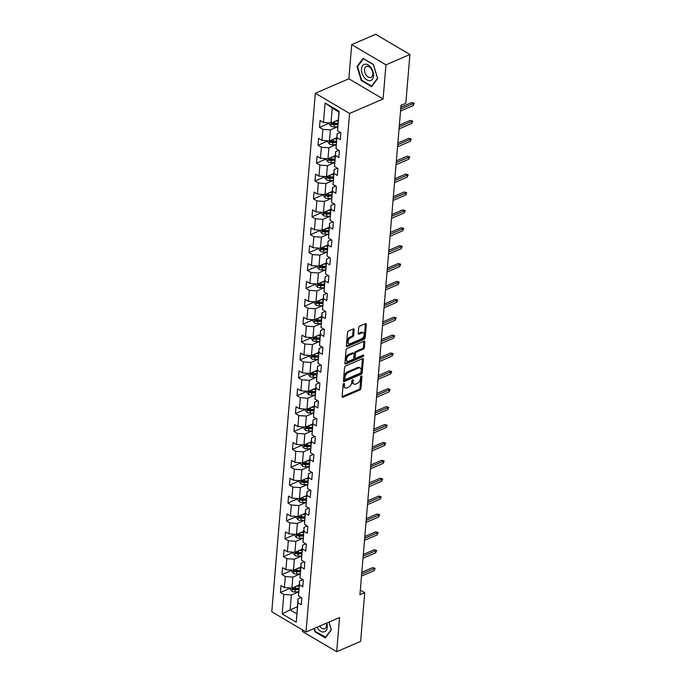 <?xml version="1.0" encoding="UTF-8"?>
<svg xmlns="http://www.w3.org/2000/svg" width="686" height="686" viewBox="0 0 686 686"><rect width="100%" height="100%" fill="white"/><g stroke="black" fill="none" stroke-linecap="round" stroke-linejoin="round"><path stroke-width="1.03" d="M343.858 383.483A0.918 0.549 120.5 0 0 343.137 384.554L342.134 396.508A1.312 0.78 120.5 0 0 342.408 397.237A1.312 0.78 120.5 0 0 342.974 397.228L359.901 389.94A1.312 0.78 120.5 0 0 360.93 388.405L361.942 376.442A0.918 0.549 120.5 0 0 360.622 377.017L360.493 378.561A4.193 2.487 120.5 0 1 357.183 383.457L355.768 384.066A4.193 2.487 120.5 0 1 353.942 384.074A4.193 2.487 120.5 0 1 353.067 381.759L353.196 380.216A0.918 0.549 120.5 0 0 351.875 380.781L351.747 382.334A4.193 2.487 120.5 0 1 348.437 387.23L347.03 387.839A4.193 2.487 120.5 0 1 345.195 387.847A4.193 2.487 120.5 0 1 344.321 385.532L344.449 383.98A0.918 0.549 120.5 0 0 343.858 383.483M354.13 329.666A1.312 0.78 120.5 0 0 353.856 328.946A1.312 0.78 120.5 0 0 353.29 328.946L348.539 330.995A1.312 0.78 120.5 0 0 347.502 332.521L346.387 345.804A1.312 0.78 120.5 0 0 346.662 346.524A1.312 0.78 120.5 0 0 347.236 346.524L364.155 339.227A1.312 0.78 120.5 0 0 365.192 337.701L366.307 324.418A1.312 0.78 120.5 0 0 366.032 323.698A1.312 0.78 120.5 0 0 365.458 323.698L359.73 326.167A1.312 0.78 120.5 0 0 358.692 327.702L358.212 333.387A1.312 0.78 120.5 0 0 358.486 334.108A1.312 0.78 120.5 0 0 359.061 334.108L361.908 332.882A3.507 2.084 120.5 0 1 363.434 332.873A3.507 2.084 120.5 0 1 363.94 335.874A3.507 2.084 120.5 0 1 361.402 338.901L350.254 343.703A3.507 2.084 120.5 0 1 348.728 343.712A3.507 2.084 120.5 0 1 348.222 340.702A3.507 2.084 120.5 0 1 350.76 337.684L352.621 336.877A1.312 0.78 120.5 0 0 353.659 335.351L354.13 329.666L353.204 329.117A1.312 0.78 120.5 0 0 353.213 328.98M383.097 99.007L385.969 64.836L409.911 54.511L375.654 34.3L351.712 44.624L348.84 78.787L315.32 93.245L349.577 113.456L383.097 99.007L348.84 78.787M302.56 629.928L302.432 631.489L336.689 651.7L339.553 617.529L306.033 631.978L349.577 113.456M336.689 651.7L360.63 641.376L364.72 592.644L360.33 590.054M409.911 54.511L405.82 103.252L401.027 105.31L359.936 594.711L364.72 592.644M345.598 365.998A1.312 0.78 120.5 0 0 344.569 367.525L343.446 380.807A1.312 0.78 120.5 0 0 343.72 381.527A1.312 0.78 120.5 0 0 344.295 381.527L361.222 374.23A1.312 0.78 120.5 0 0 362.251 372.704L363.366 359.421A1.312 0.78 120.5 0 0 363.091 358.701A1.312 0.78 120.5 0 0 362.525 358.701L345.598 365.998M344.921 363.306L346.036 350.023A1.312 0.78 120.5 0 1 347.073 348.497L363.992 341.199A1.312 0.78 120.5 0 1 364.566 341.199A1.312 0.78 120.5 0 1 364.841 341.92L364.36 347.605A1.312 0.78 120.5 0 1 363.323 349.131L356.463 352.09A1.312 0.78 120.5 0 0 355.425 353.624L355.108 357.397A1.312 0.78 120.5 0 0 355.382 358.118A1.312 0.78 120.5 0 0 355.957 358.118L363.1 355.031A0.918 0.549 120.5 0 1 362.971 356.609L345.761 364.026A1.312 0.78 120.5 0 1 345.195 364.026A1.312 0.78 120.5 0 1 344.921 363.306M315.32 93.245L271.776 611.766L306.033 631.978M329.271 123.146L319.496 127.356L322.883 129.354L321.957 140.364L318.578 138.366L317.995 145.243L321.374 147.241L320.456 158.252L317.069 156.254L316.495 163.131L319.873 165.129L318.947 176.139L315.569 174.141L314.994 181.027L318.373 183.016L317.447 194.027L314.068 192.029L313.493 198.914L316.872 200.904L315.946 211.914L312.567 209.916L311.993 216.802L315.371 218.791L314.445 229.801L311.067 227.803L310.484 234.689L313.871 236.679L312.945 247.689L309.566 245.691L308.983 252.577L312.362 254.566L311.444 265.576L308.057 263.587L307.482 270.464L310.861 272.453L309.935 283.464L306.556 281.474L305.982 288.352L309.36 290.341L308.434 301.351L305.056 299.362L304.481 306.239L307.86 308.237L306.934 319.239L303.555 317.249L302.98 324.126L306.359 326.124L305.433 337.126L302.054 335.137L301.471 342.014L304.85 344.012L303.932 355.014L300.554 353.024L299.971 359.901L303.349 361.899L302.432 372.901L299.045 370.912L298.47 377.789L301.849 379.787L300.922 390.797L297.544 388.799L296.969 395.676L300.348 397.674L299.422 408.685L296.043 406.687L295.469 413.564L298.847 415.562L297.921 426.572L294.543 424.574L293.968 431.451L297.347 433.449L296.421 444.459L293.042 442.461L292.459 449.347L295.838 451.337L294.92 462.347L291.541 460.349L290.958 467.235L294.337 469.224L293.411 480.234L290.032 478.236L289.458 485.122L292.836 487.111L291.91 498.122L288.532 496.124L287.957 503.01L291.336 504.999L290.41 516.009L287.031 514.011L286.456 520.897L289.835 522.886L288.909 533.897L285.53 531.907L284.956 538.784L288.334 540.774L287.408 551.784L284.03 549.795L283.447 556.672L286.825 558.661L285.908 569.672L282.529 567.682L281.946 574.559L285.325 576.557L284.398 587.559L281.02 585.57L280.445 592.447L283.824 594.445L282.186 613.936L296.258 622.236L298.024 598.912L301.265 597.515M319.496 127.356L320.079 120.479L323.458 122.477L325.095 102.977L339.167 111.286L337.529 130.777L340.908 132.775L340.333 139.652L336.955 137.654L336.029 148.665L339.407 150.663L338.833 157.54L335.445 155.542L334.528 166.552L337.906 168.55L337.323 175.427L333.945 173.429L333.019 184.44L336.406 186.438L335.823 193.315L332.444 191.325L331.518 202.327L334.897 204.325L334.322 211.202L330.944 209.213L330.017 220.215L333.396 222.213L332.821 229.09L329.443 227.1L328.517 238.102L331.895 240.1L331.321 246.977L327.942 244.988L327.016 255.989L330.395 257.987L329.812 264.865L326.433 262.875L325.516 273.885L328.894 275.875L328.311 282.752L324.932 280.763L324.006 291.773L327.394 293.762L326.81 300.64L323.432 298.65L322.506 309.66L325.884 311.65L325.31 318.536L321.931 316.538L321.005 327.548L324.384 329.537L323.809 336.423L320.431 334.425L319.505 345.435L322.883 347.425L322.309 354.31L318.93 352.312L318.004 363.323L321.382 365.312L320.799 372.198L317.421 370.2L316.503 381.21L319.882 383.2L319.299 390.085L315.92 388.087L314.994 399.098L318.373 401.096L317.798 407.973L314.42 405.975L313.493 416.985L316.872 418.983L316.297 425.86L312.919 423.862L311.993 434.873L315.371 436.871L314.797 443.748L311.418 441.75L310.492 452.76L313.871 454.758L313.296 461.635L309.918 459.646L308.992 470.647L312.37 472.645L311.787 479.523L308.408 477.533L307.491 488.535L310.869 490.533L310.286 497.41L306.908 495.421L305.982 506.422L309.36 508.42L308.786 515.297L305.407 513.308L304.481 524.31L307.86 526.308L307.285 533.185L303.907 531.196L302.98 542.206L306.359 544.195L305.785 551.072L302.406 549.083L301.48 560.093L304.858 562.083L304.284 568.96L300.897 566.97L299.979 577.981L303.358 579.97L302.775 586.856L299.396 584.858L298.479 595.868L301.857 597.858L301.274 604.743L297.895 602.745L296.258 622.236M336.749 137.766L329.486 140.896L330.412 129.886L337.675 126.756L334.116 126.859A3.541 1.801 4.8 0 1 330.961 126.164L329.211 123.926L329.297 122.888M340.316 132.424L337.083 133.821L336.029 148.665M330.412 129.886L322.883 129.354M329.486 140.896L321.957 140.364M336.955 137.654L337.083 133.821M335.248 155.653L327.985 158.783L328.911 147.773L336.174 144.643M338.815 150.311L335.574 151.709L334.528 166.552M328.911 147.773L321.374 147.241M327.985 158.783L320.456 158.252M335.445 155.542L335.574 151.709M333.748 173.541L326.485 176.671L327.411 165.66L334.665 162.531M337.315 168.199L334.073 169.596L333.019 184.44M327.411 165.66L319.873 165.129M326.485 176.671L318.947 176.139M333.945 173.429L334.073 169.596M332.238 191.428L324.984 194.558L325.91 183.548L333.164 180.427M335.814 186.086L332.573 187.484L331.518 202.327M325.91 183.548L318.373 183.016M324.984 194.558L317.447 194.027M332.444 191.325L332.573 187.484M330.738 209.316L323.483 212.446L324.401 201.435L331.664 198.314L328.105 198.408A3.541 1.801 4.8 0 1 324.958 197.722L323.2 195.476L323.286 194.438M334.314 203.974L331.072 205.371L330.017 220.215M324.401 201.435L316.872 200.904M323.483 212.446L315.946 211.914M330.944 209.213L331.072 205.371M329.237 227.203L321.983 230.333L322.9 219.323L330.163 216.201M332.813 221.861L329.572 223.259L328.517 238.102M322.9 219.323L315.371 218.791M321.983 230.333L314.445 229.801M329.443 227.1L329.572 223.259M327.736 245.091L320.473 248.221L321.4 237.219L328.663 234.089M331.304 239.748L328.071 241.146L327.016 255.989M321.4 237.219L313.871 236.679M320.473 248.221L312.945 247.689M327.942 244.988L328.071 241.146M326.236 262.978L318.973 266.108L319.899 255.106L327.153 251.976M329.803 257.644L326.562 259.034L325.516 273.885M319.899 255.106L312.362 254.566M318.973 266.108L311.444 265.576M326.433 262.875L326.562 259.034M324.735 280.874L317.472 283.995L318.398 272.994L325.653 269.864M328.302 275.532L325.061 276.921L324.006 291.773M318.398 272.994L310.861 272.453M317.472 283.995L309.935 283.464M324.932 280.763L325.061 276.921M323.226 298.762L315.972 301.883L316.898 290.881L324.152 287.751L320.594 287.846A3.541 1.801 4.8 0 1 317.447 287.16L315.689 284.922L315.774 283.875M326.802 293.419L323.56 294.817L322.506 309.66M316.898 290.881L309.36 290.341M315.972 301.883L308.434 301.351M323.432 298.65L323.56 294.817M321.725 316.649L314.471 319.779L315.389 308.769L322.652 305.639M325.301 311.307L322.06 312.705L321.005 327.548M315.389 308.769L307.86 308.237M314.471 319.779L306.934 319.239M321.931 316.538L322.06 312.705M320.225 334.536L312.962 337.666L313.888 326.656L321.151 323.526M323.801 329.194L320.559 330.592L319.505 345.435M313.888 326.656L306.359 326.124M312.962 337.666L305.433 337.126M320.431 334.425L320.559 330.592M318.724 352.424L311.461 355.554L312.387 344.544L319.65 341.414M322.291 347.082L319.05 348.479L318.004 363.323M312.387 344.544L304.85 344.012M311.461 355.554L303.932 355.014M318.93 352.312L319.05 348.479M317.224 370.311L309.961 373.441L310.887 362.431L318.141 359.301L314.582 359.404A3.541 1.801 4.8 0 1 311.435 358.709L309.678 356.471L309.772 355.434M320.791 364.969L317.549 366.367L316.503 381.21M310.887 362.431L303.349 361.899M309.961 373.441L302.432 372.901M317.421 370.2L317.549 366.367M315.714 388.199L308.46 391.329L309.386 380.318L316.64 377.189L313.082 377.291A3.541 1.801 4.8 0 1 309.935 376.597L308.177 374.359L308.263 373.321M319.29 382.857L316.049 384.254L314.994 399.098M309.386 380.318L301.849 379.787M308.46 391.329L300.922 390.797M315.92 388.087L316.049 384.254M314.214 406.086L306.959 409.216L307.885 398.206L315.14 395.076M317.79 400.744L314.548 402.142L313.493 416.985M307.885 398.206L300.348 397.674M306.959 409.216L299.422 408.685M314.42 405.975L314.548 402.142M312.713 423.974L305.459 427.104L306.376 416.093L313.639 412.963M316.289 418.632L313.048 420.029L311.993 434.873M306.376 416.093L298.847 415.562M305.459 427.104L297.921 426.572M312.919 423.862L313.048 420.029M311.212 441.861L303.949 444.991L304.876 433.981L312.139 430.851M314.78 436.519L311.547 437.917L310.492 452.76M304.876 433.981L297.347 433.449M303.949 444.991L296.421 444.459M311.418 441.75L311.547 437.917M309.712 459.749L302.449 462.878L303.375 451.868L310.638 448.738L307.079 448.841A3.541 1.801 4.8 0 1 303.924 448.147L302.166 445.909L302.26 444.871M313.279 454.406L310.038 455.804L308.992 470.647M303.375 451.868L295.838 451.337M302.449 462.878L294.92 462.347M309.918 459.646L310.038 455.804M308.211 477.636L300.948 480.766L301.874 469.756L309.129 466.634M311.778 472.294L308.537 473.692L307.491 488.535M301.874 469.756L294.337 469.224M300.948 480.766L293.411 480.234M308.408 477.533L308.537 473.692M306.702 495.524L299.448 498.653L300.374 487.643L307.628 484.522M310.278 490.181L307.036 491.579L305.982 506.422M300.374 487.643L292.836 487.111M299.448 498.653L291.91 498.122M306.908 495.421L307.036 491.579M305.201 513.411L297.947 516.541L298.873 505.539L306.127 502.409M308.777 508.069L305.536 509.466L304.481 524.31M298.873 505.539L291.336 504.999M297.947 516.541L290.41 516.009M305.407 513.308L305.536 509.466M303.701 531.298L296.446 534.428L297.364 523.427L304.627 520.297L301.068 520.391A3.541 1.801 4.8 0 1 297.921 519.705L296.163 517.467L296.249 516.421M307.277 525.956L304.035 527.354L302.98 542.206M297.364 523.427L289.835 522.886M296.446 534.428L288.909 533.897M303.907 531.196L304.035 527.354M302.2 549.194L294.937 552.316L295.863 541.314L303.126 538.184L299.568 538.278A3.541 1.801 4.8 0 1 296.412 537.592L294.663 535.354L294.748 534.308M305.767 543.852L302.535 545.241L301.48 560.093M295.863 541.314L288.334 540.774M294.937 552.316L287.408 551.784M302.406 549.083L302.535 545.241M300.7 567.082L293.437 570.203L294.363 559.201L301.626 556.072M304.267 561.74L301.025 563.129L299.979 577.981M294.363 559.201L286.825 558.661M293.437 570.203L285.908 569.672M300.897 566.97L301.025 563.129M299.199 584.969L291.936 588.099L292.862 577.089L300.116 573.959M302.766 579.627L299.525 581.025L298.479 595.868M292.862 577.089L285.325 576.557M291.936 588.099L284.398 587.559M299.396 584.858L299.525 581.025M297.364 606.75L290.109 609.88L291.361 594.976L298.616 591.847M291.361 594.976L283.824 594.445M296.772 613.816L290.109 609.88L282.186 613.936M297.895 602.745L298.024 598.912M385.969 64.836L351.712 44.624M337.529 130.777L338.91 112.032L332.247 108.096L330.995 123.008L338.249 119.879M339.167 111.286L338.91 112.032M332.247 108.096L325.095 102.977M330.995 123.008L323.458 122.477M290.221 588.236L280.445 592.447M291.721 570.349L281.946 574.559M293.222 552.462L283.447 556.672M294.723 534.574L284.956 538.784M296.223 516.687L286.456 520.897M297.733 498.791L287.957 503.01M299.233 480.903L289.458 485.122M300.734 463.016L290.958 467.235M302.234 445.128L292.459 449.347M303.735 427.241L293.968 431.451M305.236 409.353L295.469 413.564M306.745 391.466L296.969 395.676M308.246 373.578L298.47 377.789M309.746 355.691L299.971 359.901M311.247 337.804L301.471 342.014M312.747 319.916L302.98 324.126M314.257 302.029L304.481 306.239M315.757 284.141L305.982 288.352M317.258 266.254L307.482 270.464M318.758 248.366L308.983 252.577M320.259 230.47L310.484 234.689M321.76 212.583L311.993 216.802M323.269 194.695L313.493 198.914M324.77 176.808L314.994 181.027M326.27 158.92L316.495 163.131M327.771 141.033L317.995 145.243M313.982 628.556L314.968 631.84L325.284 637.929L331.372 629.911L329.023 622.073M363.117 58.396L357.029 66.413L361.256 80.519L371.58 86.608L377.66 78.59L373.433 64.484L363.117 58.396M315.509 631.609L314.968 631.84M361.805 80.288L361.256 80.519M357.912 66.036L357.029 66.413M343.497 383.748L343.394 384.983A4.193 2.487 120.5 0 0 344.269 387.298L345.195 387.847M353.942 384.074L353.016 383.534A4.193 2.487 120.5 0 1 352.141 381.219L352.244 379.984M342.125 396.654L358.975 389.391A1.312 0.78 120.5 0 0 360.004 387.856L360.99 376.211M343.446 380.953L360.296 373.69A1.312 0.78 120.5 0 0 361.325 372.155L362.44 358.872A1.312 0.78 120.5 0 0 362.448 358.735M344.869 379.006A0.918 0.549 120.5 0 0 345.461 379.504L360.313 373.107A0.918 0.549 120.5 0 0 361.042 372.035L361.179 370.397A4.193 2.487 120.5 0 0 360.304 368.082A4.193 2.487 120.5 0 0 358.469 368.099L348.317 372.472A4.193 2.487 120.5 0 0 345.007 377.369L344.869 379.006L343.943 378.458A0.918 0.549 120.5 0 0 344.132 378.964L345.058 379.512M360.304 368.082L359.378 367.542A4.193 2.487 120.5 0 0 357.543 367.55L358.469 368.099M343.943 378.458L344.08 376.82A4.193 2.487 120.5 0 1 347.39 371.923L357.543 367.55M355.382 358.118L354.456 357.569A1.312 0.78 120.5 0 1 354.182 356.849L354.499 353.076A1.312 0.78 120.5 0 1 355.537 351.549L362.397 348.591A1.312 0.78 120.5 0 0 363.434 347.056L363.914 341.371A1.312 0.78 120.5 0 0 363.914 341.234M344.912 363.443L362.045 356.068A0.918 0.549 120.5 0 0 362.731 355.194M349.337 355.159A3.507 2.084 120.5 0 0 346.799 358.186A3.507 2.084 120.5 0 0 347.305 361.196A3.507 2.084 120.5 0 0 348.84 361.188L352.758 359.49A1.312 0.78 120.5 0 0 353.796 357.963L354.113 354.19A1.312 0.78 120.5 0 0 353.839 353.47A1.312 0.78 120.5 0 0 353.264 353.47L349.337 355.159L348.419 354.619A3.507 2.084 120.5 0 0 345.881 357.638A3.507 2.084 120.5 0 0 346.379 360.647L347.305 361.196M353.839 353.47L352.913 352.921A1.312 0.78 120.5 0 0 352.338 352.921L353.264 353.47M348.419 354.619L352.338 352.921M348.728 343.712L347.802 343.163A3.507 2.084 120.5 0 1 347.296 340.162A3.507 2.084 120.5 0 1 349.834 337.135L351.695 336.337A1.312 0.78 120.5 0 0 352.733 334.802L353.204 329.117M363.434 332.873L362.508 332.324A3.507 2.084 120.5 0 0 360.982 332.333L361.908 332.882M358.212 333.525L360.982 332.333M346.387 345.941L363.228 338.687A1.312 0.78 120.5 0 0 364.266 337.152L365.381 323.869A1.312 0.78 120.5 0 0 365.389 323.732M290.238 587.979L290.152 589.017L291.91 591.255A3.541 1.801 4.8 0 0 295.057 591.941L298.616 591.821M296.378 586.178L299.105 586.084M298.642 585.201L299.173 585.184M298.916 588.262L295.357 588.391A3.541 1.801 -175.2 0 1 293.016 588.056L292.905 589.437A3.541 1.801 4.8 0 0 295.246 589.763L298.804 589.643M298.882 588.742L294.92 588.88A1.801 0.918 -175.2 0 1 294.285 588.845L292.905 589.437M293.016 588.056L292.553 588.048M361.668 574.071L374.333 568.608L372.661 567.631L375.165 568.317L374.333 568.608L374.162 570.675L361.496 576.129M372.661 567.631L361.814 572.304M375.165 568.317L374.162 570.675M316.958 627.27A8.678 5.419 -113.3 0 0 317.695 628.419A8.678 5.419 -113.3 0 0 325.07 631.514A8.678 5.419 -113.3 0 0 326.759 623.042M319.702 626.086A5.942 3.713 -113.3 0 0 319.942 626.455A5.942 3.713 -113.3 0 0 324.727 628.702A5.942 3.713 -113.3 0 0 326.279 623.248M325.841 637.191L315.346 631.506L314.402 628.367M328.98 622.091L331.235 629.637L325.344 637.405M361.522 68.866A8.678 5.419 -113.3 0 0 366.916 79.876A8.678 5.419 -113.3 0 0 373.553 75.966A8.678 5.419 -113.3 0 0 368.168 64.964A8.678 5.419 -113.3 0 0 361.522 68.866M364.549 69.5A5.942 3.713 -113.3 0 0 366.564 75.546A5.942 3.713 -113.3 0 0 371.023 77.389A5.942 3.713 -113.3 0 0 372.79 74.362A5.942 3.713 -113.3 0 0 370.783 68.308A5.942 3.713 -113.3 0 0 366.324 66.473A5.942 3.713 -113.3 0 0 364.549 69.5M373.433 64.647L377.532 78.315L371.64 86.093L361.642 80.193L357.543 66.516L363.443 58.747L373.476 64.63M372.138 85.879L371.64 86.093M291.739 570.083L291.653 571.129L293.411 573.367A3.541 1.801 4.8 0 0 296.558 574.053L300.125 573.933M297.878 568.291L300.605 568.197M300.151 567.313L300.682 567.296M300.417 570.375L296.858 570.503A3.541 1.801 -175.2 0 1 294.526 570.169L294.405 571.549A3.541 1.801 4.8 0 0 296.746 571.875L300.305 571.755M300.382 570.855L296.421 570.992A1.801 0.918 -175.2 0 1 295.786 570.949L294.405 571.549M294.526 570.169L294.062 570.16M293.248 552.196L293.154 553.242L294.911 555.48A3.541 1.801 4.8 0 0 298.067 556.166L301.626 556.046M299.379 550.404L302.106 550.309M301.651 549.426L302.183 549.409M301.926 552.487L298.359 552.616A3.541 1.801 -175.2 0 1 296.026 552.281L295.906 553.662A3.541 1.801 4.8 0 0 298.247 553.988L301.806 553.868M301.883 552.967L297.921 553.105A1.801 0.918 -175.2 0 1 297.287 553.062L295.906 553.662M296.026 552.281L295.563 552.273M363.168 556.183L375.834 550.721L374.17 549.743L376.665 550.429L375.834 550.721L375.662 552.787L362.997 558.241M374.17 549.743L363.323 554.417M376.665 550.429L375.662 552.787M364.669 538.296L377.334 532.833L375.671 531.856L378.175 532.542L377.334 532.833L377.163 534.9L364.498 540.354M375.671 531.856L364.823 536.529M378.175 532.542L377.163 534.9M300.88 532.516L303.606 532.422M303.152 531.539L303.684 531.521M303.426 534.6L299.868 534.728A3.541 1.801 -175.2 0 1 297.527 534.394L297.407 535.775A3.541 1.801 4.8 0 0 299.748 536.1L303.306 535.98M303.384 535.08L299.422 535.217A1.801 0.918 -175.2 0 1 298.787 535.174L297.407 535.775M297.527 534.394L297.064 534.385M302.38 514.629L305.107 514.534M304.653 513.651L305.184 513.634M304.927 516.712L301.368 516.841A3.541 1.801 -175.2 0 1 299.027 516.507L298.916 517.887A3.541 1.801 4.8 0 0 301.248 518.213L304.816 518.093M304.884 517.184L300.931 517.33A1.801 0.918 -175.2 0 1 300.288 517.287L298.916 517.887M299.027 516.507L298.564 516.498M297.75 498.533L297.664 499.58L299.422 501.818A3.541 1.801 4.8 0 0 302.569 502.504L306.127 502.384M303.889 496.741L306.608 496.647M306.153 495.764L306.685 495.746M306.428 498.825L302.869 498.954A3.541 1.801 -175.2 0 1 300.528 498.619L300.417 499.991A3.541 1.801 4.8 0 0 302.749 500.326L306.316 500.205M306.393 499.297L302.432 499.434A1.801 0.918 -175.2 0 1 301.797 499.399L300.417 499.991M300.528 498.619L300.065 498.611M366.178 520.408L378.835 514.946L377.171 513.96L379.675 514.654L378.835 514.946L378.663 517.012L365.998 522.466M377.171 513.96L366.324 518.642M379.675 514.654L378.663 517.012M367.679 502.521L380.336 497.058L378.672 496.072L381.176 496.758L380.336 497.058L380.164 499.125L367.507 504.579M378.672 496.072L367.825 500.754M381.176 496.758L380.164 499.125M369.179 484.625L381.845 479.171L380.173 478.185L382.677 478.871L381.845 479.171L381.665 481.238L369.008 486.691M380.173 478.185L369.325 482.867M382.677 478.871L381.665 481.238M299.25 480.646L299.165 481.683L300.922 483.93A3.541 1.801 4.8 0 0 304.07 484.616L307.637 484.496M305.39 478.854L308.117 478.759M307.654 477.876L308.185 477.859M307.928 480.937L304.37 481.058A3.541 1.801 -175.2 0 1 302.029 480.732L301.917 482.104A3.541 1.801 4.8 0 0 304.258 482.438L307.817 482.318M307.894 481.409L303.932 481.546A1.801 0.918 -175.2 0 1 303.298 481.512L301.917 482.104M302.029 480.732L301.566 480.723M370.68 466.737L383.345 461.284L381.673 460.297L384.177 460.983L383.345 461.284L383.174 463.35L370.509 468.804M381.673 460.297L370.826 464.971M384.177 460.983L383.174 463.35M300.751 462.758L300.665 463.796L302.423 466.043A3.541 1.801 4.8 0 0 305.57 466.729L309.137 466.609M306.891 460.966L309.618 460.872M309.163 459.989L309.695 459.972M309.429 463.05L305.87 463.17A3.541 1.801 -175.2 0 1 303.538 462.844L303.418 464.216A3.541 1.801 4.8 0 0 305.759 464.551L309.317 464.422M309.395 463.522L305.433 463.659A1.801 0.918 -175.2 0 1 304.798 463.625L303.418 464.216M303.538 462.844L303.075 462.836M372.181 448.85L384.846 443.396L383.182 442.41L385.678 443.096L384.846 443.396L384.675 445.463L372.009 450.916M383.182 442.41L372.335 447.083M385.678 443.096L384.675 445.463M308.391 443.079L311.118 442.985M310.664 442.101L311.195 442.084M310.938 445.163L307.371 445.283A3.541 1.801 -175.2 0 1 305.038 444.957L304.918 446.329A3.541 1.801 4.8 0 0 307.259 446.663L310.818 446.535M310.895 445.634L306.934 445.771A1.801 0.918 -175.2 0 1 306.299 445.737L304.918 446.329M305.038 444.957L304.575 444.948M373.681 430.962L386.347 425.509L384.683 424.523L387.187 425.209L386.347 425.509L386.175 427.567L373.51 433.029M384.683 424.523L373.836 429.196M387.187 425.209L386.175 427.567M303.761 426.984L303.675 428.021L305.424 430.259A3.541 1.801 4.8 0 0 308.58 430.954L312.139 430.825M309.892 425.191L312.619 425.097M312.164 424.214L312.696 424.197M312.439 427.275L308.88 427.395A3.541 1.801 -175.2 0 1 306.539 427.069L306.419 428.441A3.541 1.801 4.8 0 0 308.76 428.776L312.319 428.647M312.396 427.747L308.434 427.884A1.801 0.918 -175.2 0 1 307.8 427.85L306.419 428.441M306.539 427.069L306.076 427.061M375.191 413.075L387.847 407.621L386.184 406.635L388.688 407.321L387.847 407.621L387.676 409.679L375.01 415.141M386.184 406.635L375.336 411.308M388.688 407.321L387.676 409.679M305.261 409.096L305.176 410.134L306.934 412.372A3.541 1.801 4.8 0 0 310.081 413.066L313.639 412.938M311.393 407.304L314.119 407.21M313.665 406.326L314.197 406.309M313.939 409.388L310.381 409.508A3.541 1.801 -175.2 0 1 308.04 409.182L307.928 410.554A3.541 1.801 4.8 0 0 310.261 410.888L313.828 410.76M313.896 409.859L309.943 409.996A1.801 0.918 -175.2 0 1 309.3 409.962L307.928 410.554M308.04 409.182L307.577 409.173M376.691 395.187L389.348 389.734L387.684 388.748L390.188 389.434L389.348 389.734L389.176 391.792L376.52 397.254M387.684 388.748L376.837 393.421M390.188 389.434L389.176 391.792M306.762 391.209L306.676 392.246L308.434 394.484A3.541 1.801 4.8 0 0 311.581 395.179L315.14 395.05M312.902 389.416L315.629 389.322M315.166 388.439L315.697 388.413M315.44 391.5L311.881 391.62A3.541 1.801 -175.2 0 1 309.54 391.294L309.429 392.666A3.541 1.801 4.8 0 0 311.761 393.001L315.328 392.872M315.406 391.972L311.444 392.109A1.801 0.918 -175.2 0 1 310.809 392.075L309.429 392.666M309.54 391.294L309.077 391.277M378.192 377.3L390.857 371.846L389.185 370.86L391.689 371.546L390.857 371.846L390.677 373.904L378.02 379.367M389.185 370.86L378.338 375.534M391.689 371.546L390.677 373.904M314.402 371.529L317.129 371.435M316.666 370.551L317.206 370.526M316.941 373.613L313.382 373.733A3.541 1.801 -175.2 0 1 311.041 373.407L310.93 374.779A3.541 1.801 4.8 0 0 313.27 375.113L316.829 374.985M316.906 374.084L312.945 374.222A1.801 0.918 -175.2 0 1 312.31 374.187L310.93 374.779M311.041 373.407L310.578 373.39M379.692 359.413L392.358 353.959L390.686 352.973L393.189 353.659L392.358 353.959L392.186 356.017L379.521 361.479M390.686 352.973L379.838 357.646M393.189 353.659L392.186 356.017M315.903 353.642L318.63 353.547M318.175 352.655L318.707 352.638M318.45 355.725L314.883 355.845A3.541 1.801 -175.2 0 1 312.55 355.511L312.43 356.892A3.541 1.801 4.8 0 0 314.771 357.226L318.33 357.097M318.407 356.197L314.445 356.334A1.801 0.918 -175.2 0 1 313.811 356.3L312.43 356.892M312.55 355.511L312.087 355.502M381.193 341.525L393.858 336.063L392.195 335.085L394.69 335.771L393.858 336.063L393.687 338.129L381.022 343.592M392.195 335.085L381.347 339.759M394.69 335.771L393.687 338.129M311.273 337.546L311.187 338.584L312.936 340.822A3.541 1.801 4.8 0 0 316.092 341.517L319.65 341.388M317.404 335.754L320.13 335.651M319.676 334.768L320.208 334.751M319.95 337.838L316.383 337.958A3.541 1.801 -175.2 0 1 314.051 337.623L313.931 339.004A3.541 1.801 4.8 0 0 316.272 339.33L319.83 339.21M319.908 338.309L315.946 338.447A1.801 0.918 -175.2 0 1 315.311 338.412L313.931 339.004M314.051 337.623L313.588 337.615M382.694 323.638L395.359 318.175L393.695 317.198L396.199 317.884L395.359 318.175L395.187 320.242L382.522 325.704M393.695 317.198L382.848 321.871M396.199 317.884L395.187 320.242M312.773 319.659L312.687 320.696L314.437 322.935A3.541 1.801 4.8 0 0 317.592 323.62L321.151 323.5M318.904 317.858L321.631 317.764M321.177 316.881L321.708 316.863M321.451 319.942L317.892 320.07A3.541 1.801 -175.2 0 1 315.551 319.736L315.44 321.117A3.541 1.801 4.8 0 0 317.772 321.442L321.331 321.322M321.408 320.422L317.447 320.559A1.801 0.918 -175.2 0 1 316.812 320.525L315.44 321.117M315.551 319.736L315.088 319.727M384.203 305.75L396.86 300.288L395.196 299.31L397.7 299.996L396.86 300.288L396.688 302.355L384.023 307.808M395.196 299.31L384.349 303.984M397.7 299.996L396.688 302.355M314.274 301.763L314.188 302.809L315.946 305.047A3.541 1.801 4.8 0 0 319.093 305.733L322.652 305.613M320.405 299.971L323.132 299.876M322.677 298.993L323.209 298.976M322.952 302.054L319.393 302.183A3.541 1.801 -175.2 0 1 317.052 301.849L316.941 303.229A3.541 1.801 4.8 0 0 319.273 303.555L322.84 303.435M322.909 302.535L318.956 302.672A1.801 0.918 -175.2 0 1 318.313 302.629L316.941 303.229M317.052 301.849L316.589 301.84M385.704 287.863L398.36 282.4L396.697 281.423L399.201 282.109L398.36 282.4L398.189 284.467L385.532 289.921M396.697 281.423L385.849 286.096M399.201 282.109L398.189 284.467M321.914 282.083L324.641 281.989M324.178 281.106L324.71 281.089M324.452 284.167L320.894 284.296A3.541 1.801 -175.2 0 1 318.553 283.961L318.441 285.342A3.541 1.801 4.8 0 0 320.782 285.668L324.341 285.548M324.418 284.647L320.456 284.784A1.801 0.918 -175.2 0 1 319.822 284.741L318.441 285.342M318.553 283.961L318.09 283.953M387.204 269.975L399.869 264.513L398.197 263.535L400.701 264.221L399.869 264.513L399.689 266.58L387.033 272.033M398.197 263.535L387.35 268.209M400.701 264.221L399.689 266.58M317.275 265.988L317.189 267.034L318.947 269.272A3.541 1.801 4.8 0 0 322.094 269.958L325.661 269.838M323.415 264.196L326.142 264.101M325.687 263.218L326.219 263.201M325.953 266.279L322.394 266.408A3.541 1.801 -175.2 0 1 320.053 266.074L319.942 267.454A3.541 1.801 4.8 0 0 322.283 267.78L325.841 267.66M325.919 266.76L321.957 266.897A1.801 0.918 -175.2 0 1 321.322 266.854L319.942 267.454M320.053 266.074L319.599 266.065M388.705 252.088L401.37 246.626L399.698 245.639L402.202 246.334L401.37 246.626L401.199 248.692L388.533 254.146M399.698 245.639L388.851 250.321M402.202 246.334L401.199 248.692M318.784 248.1L318.69 249.147L320.448 251.385A3.541 1.801 4.8 0 0 323.603 252.071L327.162 251.951M324.915 246.308L327.642 246.214M327.188 245.331L327.719 245.314M327.462 248.392L323.895 248.521A3.541 1.801 -175.2 0 1 321.562 248.186L321.442 249.567A3.541 1.801 4.8 0 0 323.783 249.893L327.342 249.773M327.419 248.864L323.458 249.009A1.801 0.918 -175.2 0 1 322.823 248.967L321.442 249.567M321.562 248.186L321.099 248.178M390.205 234.2L402.871 228.738L401.207 227.752L403.711 228.438L402.871 228.738L402.699 230.805L390.034 236.258M401.207 227.752L390.36 232.434M403.711 228.438L402.699 230.805M320.285 230.213L320.199 231.259L321.948 233.497A3.541 1.801 4.8 0 0 325.104 234.183L328.663 234.063M326.416 228.421L329.143 228.327M328.688 227.443L329.22 227.426M328.963 230.505L325.404 230.633A3.541 1.801 -175.2 0 1 323.063 230.299L322.943 231.671A3.541 1.801 4.8 0 0 325.284 232.005L328.843 231.885M328.92 230.976L324.958 231.113A1.801 0.918 -175.2 0 1 324.324 231.079L322.943 231.671M323.063 230.299L322.6 230.29M391.715 216.304L404.371 210.851L402.708 209.865L405.212 210.551L404.371 210.851L404.2 212.917L391.535 218.371M402.708 209.865L391.86 214.547M405.212 210.551L404.2 212.917M321.785 212.326L321.7 213.372L323.449 215.61A3.541 1.801 4.8 0 0 326.605 216.296L330.163 216.176M327.917 210.533L330.643 210.439M330.189 209.556L330.721 209.539M330.463 212.617L326.905 212.746A3.541 1.801 -175.2 0 1 324.564 212.411L324.452 213.783A3.541 1.801 4.8 0 0 326.785 214.118L330.343 213.998M330.42 213.089L326.459 213.226A1.801 0.918 -175.2 0 1 325.824 213.192L324.452 213.783M324.564 212.411L324.101 212.403M393.215 198.417L405.872 192.963L404.208 191.977L406.712 192.663L405.872 192.963L405.7 195.03L393.035 200.484M404.208 191.977L393.361 196.65M406.712 192.663L405.7 195.03M329.417 192.646L332.144 192.552M331.69 191.668L332.221 191.651M331.964 194.73L328.405 194.85A3.541 1.801 -175.2 0 1 326.064 194.524L325.953 195.896A3.541 1.801 4.8 0 0 328.285 196.23L331.853 196.102M331.921 195.201L327.968 195.339A1.801 0.918 -175.2 0 1 327.325 195.304L325.953 195.896M326.064 194.524L325.601 194.515M394.716 180.529L407.381 175.076L405.709 174.09L408.213 174.776L407.381 175.076L407.201 177.142L394.544 182.596M405.709 174.09L394.862 178.763M408.213 174.776L407.201 177.142M324.787 176.551L324.701 177.588L326.459 179.835A3.541 1.801 4.8 0 0 329.606 180.521L333.164 180.392M330.926 174.759L333.653 174.664M333.19 173.781L333.722 173.764M333.465 176.842L329.906 176.962A3.541 1.801 -175.2 0 1 327.565 176.636L327.454 178.008A3.541 1.801 4.8 0 0 329.795 178.343L333.353 178.214M333.43 177.314L329.469 177.451A1.801 0.918 -175.2 0 1 328.834 177.417L327.454 178.008M327.565 176.636L327.102 176.628M396.216 162.642L408.882 157.188L407.21 156.202L409.714 156.888L408.882 157.188L408.702 159.255L396.045 164.709M407.21 156.202L396.362 160.876M409.714 156.888L408.702 159.255M326.287 158.663L326.202 159.701L327.959 161.939A3.541 1.801 4.8 0 0 331.106 162.633L334.674 162.505M332.427 156.871L335.154 156.777M334.699 155.894L335.231 155.876M334.965 158.955L331.407 159.075A3.541 1.801 -175.2 0 1 329.074 158.749L328.954 160.121A3.541 1.801 4.8 0 0 331.295 160.455L334.854 160.327M334.931 159.426L330.969 159.564A1.801 0.918 -175.2 0 1 330.335 159.529L328.954 160.121M329.074 158.749L328.611 158.74M397.717 144.755L410.382 139.301L408.719 138.315L411.214 139.001L410.382 139.301L410.211 141.359L397.546 146.821M408.719 138.315L397.863 142.988M411.214 139.001L410.211 141.359M327.797 140.776L327.702 141.813L329.46 144.051A3.541 1.801 4.8 0 0 332.616 144.746L336.174 144.617M333.928 138.984L336.655 138.889M336.2 138.006L336.732 137.989M336.474 141.067L332.907 141.187A3.541 1.801 -175.2 0 1 330.575 140.862L330.455 142.234A3.541 1.801 4.8 0 0 332.796 142.568L336.354 142.439M336.432 141.539L332.47 141.676A1.801 0.918 -175.2 0 1 331.835 141.642L330.455 142.234M330.575 140.862L330.112 140.853M399.218 126.867L411.883 121.413L410.219 120.427L412.723 121.113L411.883 121.413L411.711 123.471L399.046 128.934M410.219 120.427L399.372 125.101M412.723 121.113L411.711 123.471M335.428 121.096L338.155 121.002M337.701 120.119L338.232 120.093M337.975 123.18L334.416 123.3A3.541 1.801 -175.2 0 1 332.075 122.974L331.955 124.346A3.541 1.801 4.8 0 0 334.296 124.681L337.855 124.552M337.932 123.651L333.971 123.789A1.801 0.918 -175.2 0 1 333.336 123.754L331.955 124.346M332.075 122.974L331.612 122.957M400.727 108.98L413.384 103.526L411.72 102.54L414.224 103.226L413.384 103.526L413.212 105.584L400.547 111.046M411.72 102.54L400.873 107.213M414.224 103.226L413.212 105.584M343.394 384.983L344.321 385.532M352.467 379.787L353.196 380.216M352.141 381.219L353.067 381.759M361.213 376.014L361.942 376.442M360.004 387.856L360.93 388.405M358.975 389.391L359.901 389.94M342.134 396.731L342.974 397.228M343.72 383.551L344.449 383.98M362.44 358.872L363.366 359.421M361.325 372.155L362.251 372.704M360.296 373.69L361.222 374.23M343.454 381.03L344.295 381.527M347.39 371.923L348.317 372.472M344.08 376.82L345.007 377.369M363.914 341.371L364.841 341.92M363.434 347.056L364.36 347.605M362.397 348.591L363.323 349.131M355.537 351.549L356.463 352.09M354.499 353.076L355.425 353.624M354.182 356.849L355.108 357.397M362.045 356.068L362.971 356.609M344.921 363.529L345.761 364.026M352.733 334.802L353.659 335.351M351.695 336.337L352.621 336.877M349.834 337.135L350.76 337.684M358.212 333.602L359.061 334.108M365.381 323.869L366.307 324.418M364.266 337.152L365.192 337.701M363.228 338.687L364.155 339.227M346.387 346.027L347.236 346.524M292.133 588.013L291.867 591.203M295.246 589.763L295.057 591.941M295.512 586.556L295.357 588.391M293.634 570.126L293.368 573.307M296.746 571.875L296.558 574.053M297.012 568.668L296.858 570.503M295.134 552.239L294.869 555.42M298.247 553.988L298.067 556.166M298.513 550.781L298.359 552.616M296.635 534.351L296.369 537.532M299.748 536.1L299.568 538.278M300.022 532.893L299.868 534.728M298.144 516.455L297.87 519.645M301.248 518.213L301.068 520.391M301.523 515.006L301.368 516.841M299.645 498.568L299.379 501.758M302.749 500.326L302.569 502.504M303.023 497.11L302.869 498.954M301.145 480.68L300.88 483.87M304.258 482.438L304.07 484.616M304.524 479.222L304.37 481.058M302.646 462.793L302.38 465.983M305.759 464.551L305.57 466.729M306.025 461.335L305.87 463.17M304.147 444.905L303.881 448.095M307.259 446.663L307.079 448.841M307.525 443.448L307.371 445.283M305.647 427.018L305.381 430.208M308.76 428.776L308.58 430.954M309.034 425.56L308.88 427.395M307.156 409.13L306.882 412.32M310.261 410.888L310.081 413.066M310.535 407.673L310.381 409.508M308.657 391.243L308.391 394.433M311.761 393.001L311.581 395.179M312.036 389.785L311.881 391.62M310.158 373.356L309.892 376.545M313.27 375.113L313.082 377.291M313.536 371.898L313.382 373.733M311.658 355.468L311.393 358.658M314.771 357.226L314.582 359.404M315.037 354.01L314.883 355.845M313.159 337.581L312.893 340.77M316.272 339.33L316.092 341.517M316.538 336.123L316.383 337.958M314.66 319.693L314.394 322.883M317.772 321.442L317.592 323.62M318.047 318.235L317.892 320.07M316.169 301.806L315.894 304.987M319.273 303.555L319.093 305.733M319.547 300.348L319.393 302.183M317.669 283.918L317.404 287.1M320.782 285.668L320.594 287.846M321.048 282.46L320.894 284.296M319.17 266.031L318.904 269.212M322.283 267.78L322.094 269.958M322.549 264.573L322.394 266.408M320.671 248.135L320.405 251.325M323.783 249.893L323.603 252.071M324.049 246.686L323.895 248.521M322.171 230.247L321.906 233.437M325.284 232.005L325.104 234.183M325.55 228.798L325.404 230.633M323.681 212.36L323.406 215.55M326.785 214.118L326.605 216.296M327.059 210.902L326.905 212.746M325.181 194.472L324.907 197.662M328.285 196.23L328.105 198.408M328.56 193.015L328.405 194.85M326.682 176.585L326.416 179.775M329.795 178.343L329.606 180.521M330.06 175.127L329.906 176.962M328.182 158.698L327.917 161.887M331.295 160.455L331.106 162.633M331.561 157.24L331.407 159.075M329.683 140.81L329.417 144M332.796 142.568L332.616 144.746M333.062 139.352L332.907 141.187M331.184 122.923L330.918 126.113M334.296 124.681L334.116 126.859M334.571 121.465L334.416 123.3"/></g></svg>
